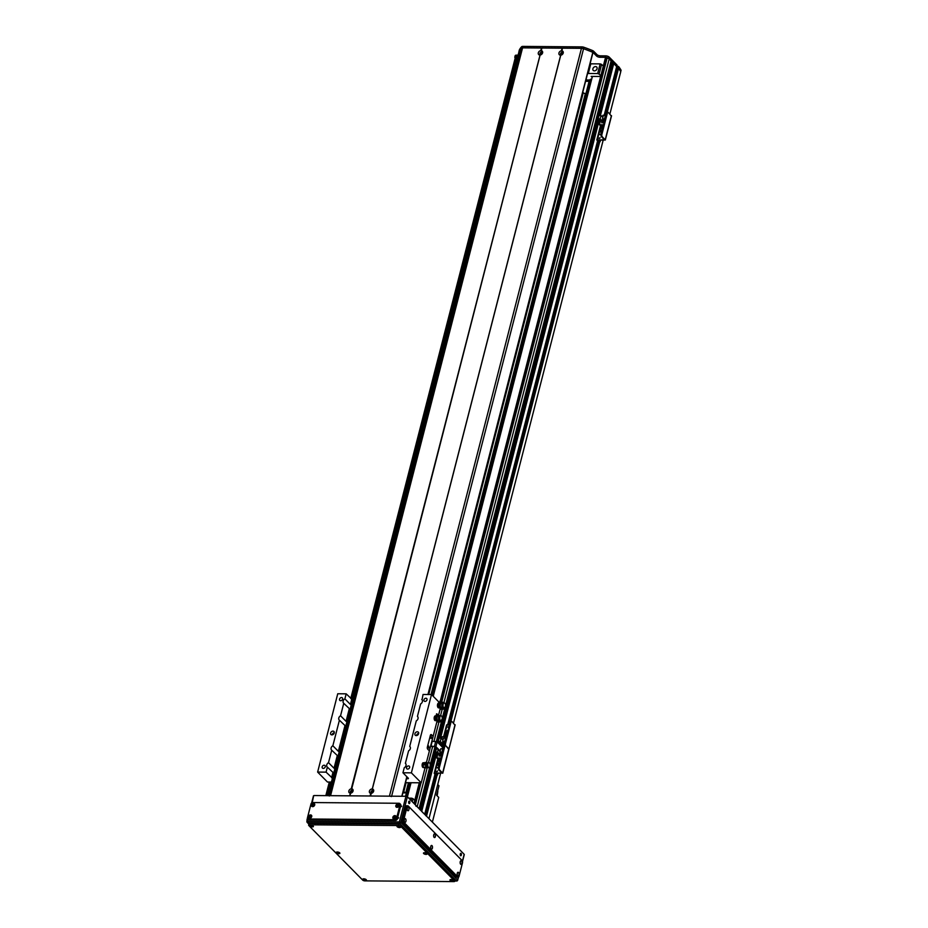 <?xml version="1.0" encoding="UTF-8"?>
<svg xmlns="http://www.w3.org/2000/svg" width="928" height="928" viewBox="0 0 928 928"><rect width="100%" height="100%" fill="white"/><g stroke="black" fill="none" stroke-linecap="round" stroke-linejoin="round"><path stroke-width="1.39" d="M585.568 81.304L589.094 81.328L585.87 93.902L582.656 92.672M402.868 792.872L406.394 792.895L405.524 796.294M403.181 791.665L406.394 792.895M583.26 92.672L428.736 694.515M406.104 782.675L403.796 791.677M585.394 93.415L431.044 694.538M408.413 782.698L405.919 792.419M433.237 696.302L592.157 77.372A2.703 2.1 -44.6 0 0 592.586 76.409M407.415 796.85L411.046 782.722M440.44 700.42L605.23 58.603A2.169 0.835 14.4 0 1 606.367 58.174L607.063 58.174A1.624 0.626 14.4 0 1 609.197 58.916L611.088 60.923M610.879 61.851L612.77 62.617M612.561 63.556L613.744 63.533L616.656 66.607M616.331 68.057L616.911 68.069L616.331 68.057M617.016 67.779L604.836 115.246L617.004 67.744L618.547 68.394A75.725 29.209 14.4 0 1 620.739 71.723L609.882 114.028L620.751 71.746M515.446 58.139A1.624 0.626 14.4 0 1 515.272 57.756A1.624 0.626 14.4 0 1 516.13 57.432L516.826 57.432A2.169 0.835 14.4 0 1 517.476 57.49M426.532 816.199L437.042 775.298L426.532 816.199L425.639 815.538M421.532 811.269L424.699 814.39M419.85 809.576L420.802 810.422M415.86 806.096A1.624 0.626 14.4 0 1 417.182 806.734L419.12 808.717L429.838 766.969M432.1 695.153L590.289 79.344A2.703 2.1 -44.6 0 0 590.672 79.286L591.728 78.996M432.123 695.176L590.289 79.344L432.17 695.223M592.145 77.384L591.182 76.398L600.636 76.479M585.916 79.97L590.046 80.005M540.908 54.474A0.882 0.684 135.4 0 1 542.08 53.314M561.533 54.648A0.882 0.684 135.4 0 1 562.704 53.488M597.052 68.718A2.436 1.891 135.4 0 1 593.212 70.412A2.436 1.891 135.4 0 1 596.669 66.99A2.436 1.891 135.4 0 1 597.052 68.718M601.576 64.392L600.161 63.893L597.678 73.567L599.094 74.054L601.576 64.392L603.293 66.132M597.678 73.567L588.306 73.486L590.788 63.823L600.161 63.893M590.208 63.232L590.788 63.823M588.306 73.486L587.726 72.906M600.81 75.794L599.094 74.054M351.376 792.628A0.882 0.684 135.4 0 1 352.559 791.468M372 792.802A0.882 0.684 135.4 0 1 373.184 791.63M408.714 798.161L411.626 798.184L411.034 800.504M412.264 801.746L413.053 798.672L411.626 798.184M413.053 798.672L414.758 800.412M617.027 65.157L616.679 66.503L617.294 66.619M519.32 50.077A2.703 1.044 14.4 0 1 519.332 49.996A2.703 1.044 14.4 0 1 519.367 49.926A70.319 27.121 14.4 0 1 521.64 46.736A2.703 1.044 14.4 0 1 522.94 46.4L581.821 46.887A2.703 1.044 14.4 0 1 583.816 47.247A70.319 27.121 14.4 0 1 592.47 50.518A2.703 1.044 14.4 0 1 593.676 51.26L596.959 54.59A2.703 1.044 -165.6 0 0 600.509 55.831L605.659 55.866A2.703 1.044 14.4 0 1 609.209 57.107L617.062 65.053M617.085 65.111L604.209 115.234L616.679 66.503L608.838 58.557A2.703 1.044 -165.6 0 0 605.288 57.316L600.138 57.281A2.703 1.044 14.4 0 1 596.588 56.04L593.305 52.71A2.703 1.044 -165.6 0 0 592.98 52.444M617.456 66.259L604.882 115.246M605.439 115.246L618.025 66.259M618.373 66.387L618.918 66.932A75.725 29.209 14.4 0 1 621.087 70.238L620.716 71.676M517.696 56.596L516.223 56.585A2.703 1.044 -165.6 0 0 514.808 57.13L515.179 55.68A2.703 1.044 14.4 0 1 516.594 55.135L518.079 55.146M617.375 66.294L617.085 67.709M618.918 66.932L618.547 68.382A75.725 29.209 -165.6 0 0 618.547 68.382L618.002 67.837L605.833 115.258M514.808 57.13A2.703 1.044 -165.6 0 0 515.086 57.78L515.226 57.93M592.748 52.293A2.703 1.044 -165.6 0 0 592.099 51.968A70.319 27.121 -165.6 0 0 583.445 48.697A2.703 1.044 -165.6 0 0 581.45 48.337L522.568 47.85A2.703 1.044 -165.6 0 0 521.269 48.186A70.319 27.121 -165.6 0 0 518.996 51.376A2.703 1.044 -165.6 0 0 518.961 51.446A2.703 1.044 -165.6 0 0 518.972 51.69M429.386 750.868L427.727 749.198A1.624 0.812 90.5 0 1 427.379 747.017L430.36 735.417A1.624 0.812 -89.5 0 1 431.091 734.524A1.624 0.812 -89.5 0 1 431.45 734.698L433.109 736.368L429.386 750.868L427.727 749.198A1.624 0.812 -89.5 0 1 427.379 747.017L430.36 735.417A1.624 0.812 90.5 0 1 431.091 734.524A1.624 0.812 90.5 0 1 431.45 734.698L433.109 736.368M429.072 747.504L428.585 748.107L428.597 745.938L429.072 747.504M431.555 737.841L431.068 738.433L431.079 736.275L431.555 737.841M428.214 747.794L428.226 746.24M430.696 738.131L430.708 736.577M429.409 750.903L430.65 746.066L435.916 746.68L440.185 751.007M440.034 751.61L435.186 746.704L430.557 746.414M442.204 748.78L442.575 747.33L437.158 741.855L431.891 741.228L436.96 721.485M447.563 732.598A1.357 1.044 -44.6 0 0 446.02 734.396M445.927 734.442A1.357 1.044 135.4 0 1 447.632 732.354M442.494 747.133L443.282 746.356M448.711 726.462L448.096 727.239M448.885 726.659L447.83 727.111L448.885 726.659M447.667 730.313L446.867 731.102M447.656 730.522L446.6 730.986L447.656 730.522M439.28 767.804L438.526 767.792A1.624 0.812 90.5 0 0 438.874 769.973L439.628 769.973A1.624 0.812 -89.5 0 1 439.28 767.804L444.744 746.53A1.624 0.812 -89.5 0 1 445.475 745.636A1.624 0.812 -89.5 0 1 445.834 745.81A1.624 0.812 -89.5 0 1 445.486 743.63L450.95 722.355A1.624 0.812 -89.5 0 1 451.681 721.462A1.624 0.812 -89.5 0 1 452.04 721.636L454.917 725.104M445.486 743.63L444.732 743.618A1.624 0.812 90.5 0 0 444.953 745.625M444.732 743.618L450.196 722.355L450.95 722.355M439.628 769.973L442.621 773.012L448.827 748.838L445.834 745.81L448.711 749.279M451.286 721.636A1.624 0.812 90.5 0 0 450.927 721.462A1.624 0.812 90.5 0 0 450.196 722.355M446.728 725.209L449.593 724.722M441.635 746.39A0.951 0.731 135.4 0 1 443.143 745.66A0.951 0.731 135.4 0 1 442.389 747.156M443.317 746.112A0.951 0.731 -44.6 0 0 442.262 747.017M445.498 738.178L443.491 738.166L442.621 741.518L444.64 741.542L445.498 738.178L445.997 738.688M441.055 745.799L441.357 744.616L438.26 741.484L440.278 741.507L442.436 743.688L444.709 743.711M443.004 740.034L441.148 738.143L439.13 738.131L438.26 741.484M446.496 736.762L442.296 736.728L441.774 738.781M443.607 748.026L442.401 748.014M444.315 736.09L443.909 736.751M444.141 736.751L444.744 734.384L445.521 734.466L444.941 736.751M445.452 734.396L444.848 736.751M445.336 736.762L445.939 734.396L446.716 734.477L446.124 736.762M446.646 734.408L446.032 736.762M442.621 741.518L444.732 743.653M444.651 744.639L441.357 744.616M441.148 738.143L440.278 741.507M442.911 741.82L442.436 743.688M560.28 55.193A2.459 1.914 135.4 0 1 561.405 50.82L561.881 50.831A2.459 1.914 135.4 0 1 560.756 55.204L372.348 788.986A2.459 1.914 135.4 0 1 371.223 793.347L370.759 793.347A2.459 1.914 135.4 0 1 371.884 788.974M560.582 53.557A1.218 0.94 -44.6 0 0 562.298 54.242A1.218 0.94 -44.6 0 0 561.417 52.594A1.218 0.94 -44.6 0 0 560.582 53.557M562.716 53.151A1.218 0.94 -44.6 0 0 561.196 54.648M350.134 793.173A2.459 1.914 135.4 0 1 351.26 788.812L351.724 788.812A2.459 1.914 135.4 0 1 350.598 793.185L349.45 795.83L330.565 795.667A2.703 1.044 -165.6 0 0 329.254 796.027M350.424 791.549A1.218 0.94 -44.6 0 0 352.141 792.222A1.218 0.94 -44.6 0 0 351.271 790.575A1.218 0.94 -44.6 0 0 350.424 791.549M352.559 791.132A1.218 0.94 -44.6 0 0 351.051 792.628M371.049 791.712A1.218 0.94 -44.6 0 0 372.766 792.396A1.218 0.94 -44.6 0 0 371.896 790.737A1.218 0.94 -44.6 0 0 371.049 791.712M373.184 791.306A1.218 0.94 -44.6 0 0 371.676 792.802M539.655 55.03A2.459 1.914 135.4 0 1 540.78 50.657L541.256 50.657A2.459 1.914 135.4 0 1 540.131 55.03L351.26 788.812M539.957 53.395A1.218 0.94 -44.6 0 0 541.674 54.068A1.218 0.94 -44.6 0 0 540.792 52.42A1.218 0.94 -44.6 0 0 539.957 53.395M542.091 52.977A1.218 0.94 -44.6 0 0 540.572 54.474M541.256 50.657L541.929 48.012L562.09 48.175L561.707 51.179M562.09 48.175L561.405 50.82M370.759 793.347L370.075 795.992L349.926 795.83L350.598 793.185M371.177 793.243L370.469 796.004M562.438 48.302L561.881 50.831M371.223 793.347L370.55 796.004L389.435 796.154A2.703 1.044 -165.6 0 1 391.477 796.537M518.961 51.724L327.944 795.644L518.961 51.724A108.182 41.725 14.4 0 1 521.234 48.221A2.703 1.044 14.4 0 1 522.568 47.85L541.465 48.001L540.78 50.657M541.465 48.001L541.082 51.005M540.073 54.926L351.55 789.16M351.724 788.812L540.131 55.03M350.552 793.069L349.844 795.83M562.554 48.175L581.45 48.337A2.703 1.044 14.4 0 1 583.55 48.732A108.182 41.725 14.4 0 1 592.83 52.328L428.005 694.515M560.756 55.204L372.348 788.986M560.698 55.088L372.174 789.334M439.396 707.356A2.436 1.218 -89.5 0 1 438.642 707.878A2.436 1.218 -89.5 0 1 437.448 705.442A2.436 1.218 -89.5 0 1 438.677 703.018A2.436 1.218 -89.5 0 1 439.431 703.54M436.102 720.174A2.436 1.218 -89.5 0 1 435.348 720.696A2.436 1.218 -89.5 0 1 434.153 718.249A2.436 1.218 -89.5 0 1 435.394 715.824A2.436 1.218 -89.5 0 1 436.125 716.335M423.632 767.502A2.436 1.218 -89.5 0 1 423.307 767.584A2.436 1.218 -89.5 0 1 422.112 765.136A2.436 1.218 -89.5 0 1 423.354 762.712A2.436 1.218 -89.5 0 1 423.922 763.013M428.144 747.643L428.156 746.402M430.627 737.969L430.638 736.728M440.185 708.946L438.944 713.76M438.677 714.769L438.364 715.987M429.409 750.891L426.335 762.886M426.323 767.433A2.691 1.346 -89.5 0 1 425.917 767.781L424.873 767.85A2.703 1.346 90.5 0 0 425.047 767.862L421.219 782.803L411.382 772.85L431.497 694.538L439.652 702.798M405.49 782.675L421.219 782.803M332.444 778.151L326.076 772.142L317.631 772.073L337.746 693.761L346.179 693.831L352.547 699.84M317.631 772.073L327.468 782.026L331.435 782.06M422.031 699.758L423.052 694.469L431.497 694.538M421.764 699.492A2.97 2.308 135.4 0 1 421.904 699.619A2.97 2.308 135.4 0 1 422.368 701.73A2.97 2.308 135.4 0 1 420.628 703.946L417.426 716.416A2.97 2.308 135.4 0 1 417.565 716.532A2.97 2.308 135.4 0 1 418.018 718.655A2.97 2.308 135.4 0 1 416.278 720.87L409.724 746.379A2.97 2.308 135.4 0 1 409.863 746.506A2.97 2.308 135.4 0 1 410.327 748.618A2.97 2.308 135.4 0 1 408.587 750.833L405.385 763.303A2.97 2.308 135.4 0 1 405.524 763.431A2.97 2.308 135.4 0 1 405.988 765.542A2.97 2.308 135.4 0 1 404.237 767.758L402.949 772.78L408.459 778.36L406.476 778.824M411.382 772.85L402.949 772.78M426.996 699.828A1.798 1.392 135.4 0 1 424.166 701.081A1.798 1.392 135.4 0 1 426.718 698.552A1.798 1.392 135.4 0 1 426.996 699.828M409.619 767.502A1.798 1.392 135.4 0 1 406.789 768.755A1.798 1.392 135.4 0 1 409.341 766.226A1.798 1.392 135.4 0 1 409.619 767.502M418.632 733.677A2.169 1.682 135.4 0 1 415.21 735.173A2.169 1.682 135.4 0 1 418.296 732.134A2.169 1.682 135.4 0 1 418.632 733.677M334.3 732.737A2.169 1.682 -44.6 0 0 332.131 734.883M334.254 732.981A2.169 1.682 135.4 0 1 330.844 734.477A2.169 1.682 135.4 0 1 333.918 731.438A2.169 1.682 135.4 0 1 334.254 732.981M418.679 733.433A2.169 1.682 -44.6 0 0 416.51 735.579M342.618 699.132A1.798 1.392 135.4 0 1 339.787 700.385A1.798 1.392 135.4 0 1 342.339 697.856A1.798 1.392 135.4 0 1 342.618 699.132M325.252 766.806A1.798 1.392 135.4 0 1 322.41 768.059A1.798 1.392 135.4 0 1 324.962 765.53A1.798 1.392 135.4 0 1 325.252 766.806M350.575 709.781L343.743 703.32A2.97 2.308 135.4 0 1 343.604 703.192A2.97 2.308 135.4 0 1 344.891 698.854L350.401 704.445L351.921 704.549M338.534 756.668L331.702 750.207A2.97 2.308 135.4 0 1 331.574 750.079A2.97 2.308 135.4 0 1 332.85 745.752L338.36 751.332L339.88 751.436M334.196 773.581L327.364 767.12A2.97 2.308 135.4 0 1 327.224 767.004A2.97 2.308 135.4 0 1 328.512 762.665L334.022 768.245L335.542 768.361M346.237 726.694L339.404 720.232A2.97 2.308 135.4 0 1 339.265 720.105A2.97 2.308 135.4 0 1 340.553 715.778L346.063 721.358L347.582 721.462M327.364 767.12L326.076 772.142M343.743 703.32L340.553 715.778M331.702 750.207L328.512 762.665M339.404 720.232L332.85 745.752M346.179 693.831L344.891 698.854M437.622 791.12A248.832 95.967 -165.6 0 1 437.854 791.398L437.042 794.588M432.378 822.115L438.724 797.396L436.566 795.226L438.99 785.796L437.738 784.531M437.343 794.878L437.807 791.572M436.775 794.438L437.216 795.876A1.601 0.615 -165.6 0 0 437.1 795.725A1.601 0.615 -165.6 0 0 436.926 795.586M423.597 767.294L422.576 766.574L422.379 764.428L423.214 763.002L424.166 763.013L423.887 763.593M422.576 766.574L423.238 766.586M422.379 764.428L423.261 764.44M425.558 764.997A2.912 1.45 90.5 0 1 425.569 764.95L425.836 764.927A2.912 1.45 90.5 0 0 425.836 764.962L425.302 762.561A2.691 1.346 -89.5 0 1 425.639 762.48A2.691 1.346 -89.5 0 1 426.358 762.909M425.674 766.957L425.824 767.398A2.25 1.125 90.5 0 0 425.952 767.421L427.414 767.479M425.407 764.985L426.022 765.113A2.413 1.206 90.5 0 0 426.242 766.888L423.806 767.595A1.218 0.603 -89.5 0 1 423.4 767.131A4504.524 3910.72 -82.4 0 0 425.604 767.073M425.349 762.538A2.691 1.346 90.5 0 0 425.07 762.48A2.691 1.346 90.5 0 0 424.769 762.538M425.882 767.85L425.047 767.862A2.703 1.346 90.5 0 0 425.221 767.839M426.242 766.888L426.497 766.76A4.327 2.158 90.5 0 1 426.288 764.974A237.058 50.53 173.3 0 1 426.196 764.904L425.836 764.962M425.314 764.208L425.36 765.032A4384.382 3227.248 -141.5 0 0 423.145 764.962A1.218 0.603 -89.5 0 1 423.412 764.162L425.314 764.208L425.291 762.758M423.412 764.162L424.479 762.735M423.145 764.962A2.761 1.38 90.5 0 0 423.4 767.131M424.873 767.85L423.806 767.595M428.678 762.712A2.54 1.264 -89.5 0 0 428.4 762.654A2.54 1.264 -89.5 0 0 427.135 764.718L427.704 764.672A2.54 1.264 -89.5 0 1 428.956 762.654A2.54 1.264 -89.5 0 1 430.116 764.196L430.453 764.858L430.627 763.721L429.85 763.396M430.453 764.858L430.209 764.985A2.54 1.264 -89.5 0 1 428.922 767.734A2.54 1.264 -89.5 0 1 427.959 766.83L427.379 766.772A2.54 1.264 -89.5 0 0 428.353 767.734L428.922 767.734M427.448 762.886L425.987 762.92A2.25 1.125 90.5 0 0 425.871 762.932A2.25 1.125 90.5 0 0 425.349 763.35M430.36 764.069L435.035 746.622L430.638 763.837M427.704 764.672L427.959 766.83M427.611 767.514L427.622 767.514A2.332 1.16 -89.5 0 1 427.611 767.514A2.332 1.16 -89.5 0 1 426.718 766.644L427.379 766.772M426.161 764.765L427.135 764.695M426.288 764.974L426.474 766.551L428.156 766.725M426.81 764.73A2.436 1.218 -89.5 0 1 428.017 762.758A2.436 1.218 -89.5 0 1 428.028 762.758L428.028 762.758M427.982 767.618L427.994 767.618A2.436 1.218 -89.5 0 1 427.982 767.618A2.436 1.218 -89.5 0 1 427.042 766.714M426.486 764.742A2.332 1.16 -89.5 0 1 427.646 762.862A2.332 1.16 -89.5 0 1 427.669 762.862L427.646 762.862M435.858 720.186L434.919 720.186L434.35 718.318L434.884 716.393L435.835 716.404L435.302 718.33L436.369 720.163M434.35 718.318L435.302 718.33M434.884 716.393L436.172 716.335M435.684 717.182A1.902 0.951 -89.5 0 1 436.079 716.532M435.592 719.084A1.902 0.951 -89.5 0 1 435.58 717.553M439.373 721.114L436.508 719.71A2.691 1.346 -89.5 0 1 436.485 716.973A2.691 1.346 -89.5 0 1 437.668 715.592A2.691 1.346 -89.5 0 1 438.399 716.022M440.208 721.868L441.078 720.801A2.54 1.264 -89.5 0 1 440.962 720.847A2.54 1.264 -89.5 0 1 439.791 719.2A2.54 1.264 -89.5 0 1 440.15 716.404L436.473 713.98L436.23 716.242A2.691 1.346 90.5 0 0 435.94 719.71L436.926 720.14L436.114 720.151A2.703 1.346 90.5 0 1 435.94 719.722L436.508 719.71M436.23 716.242L437.053 715.813L437.088 714.131M436.786 719.571A2.158 1.079 -89.5 0 1 436.67 717.437A2.158 1.079 -89.5 0 1 437.54 716.138A2.158 1.079 -89.5 0 1 437.726 716.126M439.338 721.242L440.29 721.636A2.413 1.206 90.5 0 0 440.997 720.847L440.394 720.847A2.54 1.264 -89.5 0 1 439.211 719.107A2.54 1.264 -89.5 0 1 439.663 716.265M440.139 721.88L440.15 721.172A237.058 173.316 38.6 0 1 439.849 720.94A4.06 2.03 90.5 0 0 440.069 720.754M438.225 720.488A2.25 1.125 90.5 0 1 438.109 720.522L439.849 720.94M437.564 721.961A1.218 0.603 -89.5 0 1 437.482 721.972A1.218 0.603 -89.5 0 1 437.111 721.717L438.99 721.682L436.926 720.14M437.111 721.717L436.114 720.151M440.15 716.404L436.891 714.305L436.705 716.242M440.023 715.964L436.659 713.794M440.359 715.534L440.498 715.964A2.54 1.264 -89.5 0 1 440.997 715.766A2.54 1.264 -89.5 0 1 442.099 717.077A2.54 1.264 -89.5 0 1 442.053 719.641L441.635 719.676M439.489 715.998L438.028 716.033A2.25 1.125 90.5 0 0 437.912 716.045A2.25 1.125 90.5 0 0 436.949 717.715A2.25 1.125 90.5 0 0 437.355 720.105M441.102 720.836L442.053 719.641M440.023 720.731L440.034 720.731A2.436 1.218 -89.5 0 1 440.023 720.731A2.436 1.218 -89.5 0 1 438.851 718.771A2.436 1.218 -89.5 0 1 439.582 716.056M439.652 720.615L439.663 720.615A2.332 1.16 -89.5 0 1 439.652 720.615A2.332 1.16 -89.5 0 1 438.503 718.411A2.332 1.16 -89.5 0 1 439.559 715.987M437.645 705.477L438.596 705.489L439.141 707.368L438.19 707.356L437.645 705.477L438.19 703.575L439.454 703.54M438.19 703.575L439.141 703.575L438.596 705.489M439.338 707.182A1.902 0.951 -89.5 0 1 438.979 706.602M438.874 706.254A1.902 0.951 -89.5 0 1 438.874 704.712M438.979 704.352A1.902 0.951 -89.5 0 1 439.362 703.726M442.459 708.377L439.71 706.568A2.691 1.346 -89.5 0 1 440.962 702.786A2.691 1.346 -89.5 0 1 441.682 703.215M443.108 703.262A2.54 1.264 -89.5 0 0 442.47 706.104A2.54 1.264 -89.5 0 0 443.677 708.029L444.21 708.041A2.54 1.264 -89.5 0 1 443.039 706.185A2.54 1.264 -89.5 0 1 443.584 703.366L440.197 700.64L439.675 703.204A2.691 1.346 90.5 0 0 439.153 706.568L440.092 707.043L439.28 707.055A2.703 1.346 90.5 0 1 439.141 706.568L439.71 706.568M439.675 703.204L440.522 702.879L440.777 700.895M439.988 706.486A2.158 1.079 -89.5 0 1 440.823 703.331A2.158 1.079 -89.5 0 1 441.009 703.32M442.412 708.516L443.34 708.934A2.413 1.206 90.5 0 0 444.187 708.18L444.152 708.041M443.178 709.201L443.236 708.435A237.058 187.085 48.2 0 1 442.946 708.18A4.06 2.03 90.5 0 0 443.352 707.936M442.749 707.774L441.392 707.728L442.946 708.18M442.795 709.212L441.682 709.236A4384.382 2548.462 155.6 0 1 441.658 709.236A4384.382 2548.462 155.6 0 1 440.591 709.259A1.218 0.603 -89.5 0 1 440.15 708.888L442.041 708.853L440.092 707.043M440.15 708.888L439.28 707.055M440.591 709.259A2.761 1.38 90.5 0 0 440.603 709.259A2.761 1.38 90.5 0 0 440.614 709.259L441.658 709.236M443.584 703.366L440.568 701.023L440.15 703.215M443.48 702.902L440.394 700.501M443.851 702.577L443.955 703.041A2.54 1.264 -89.5 0 1 444.292 702.948A2.54 1.264 -89.5 0 1 445.428 704.422A2.54 1.264 -89.5 0 1 445.231 707.124L444.686 707.159M442.784 703.192L441.322 703.227A2.25 1.125 90.5 0 0 441.194 703.238A2.25 1.125 90.5 0 0 440.255 704.746A2.25 1.125 90.5 0 0 440.522 707.09M444.21 708.041L445.231 707.124L442.227 718.713M442.923 707.809L442.958 707.809A2.332 1.16 -89.5 0 1 441.798 705.466A2.332 1.16 -89.5 0 1 442.969 703.157A2.332 1.16 -89.5 0 1 442.992 703.157L442.969 703.157M443.306 707.925A2.436 1.218 -89.5 0 1 442.122 705.744A2.436 1.218 -89.5 0 1 443.074 703.111M439.617 763.535A1.357 1.044 -44.6 0 0 438.12 765.472M439.141 765.426A1.357 1.044 135.4 0 1 437.691 764.347A1.357 1.044 135.4 0 1 439.686 763.292M438.236 767.05L437.436 767.839M438.225 767.259L437.169 767.723L438.225 767.259M437.482 770.924L436.682 771.713M437.459 771.122L436.415 771.586L437.459 771.122M440.464 771.574L439.744 770.855M437.958 773.453L437.714 774.404A1.624 0.812 -89.5 0 1 436.984 775.298A1.624 0.812 -89.5 0 1 436.624 775.124L435.87 775.124A1.624 0.812 90.5 0 0 436.23 775.298A1.624 0.812 90.5 0 0 436.589 775.124M435.87 775.124L434.316 773.546L434.791 773.047L441.89 773.059L438.874 769.973M438.526 767.792L443.99 746.518L444.744 746.53M445.08 745.799A1.624 0.812 90.5 0 0 444.721 745.625A1.624 0.812 90.5 0 0 443.99 746.518M455.033 724.675L448.943 749.105L455.149 724.93M437.355 773.453A1.218 0.603 -89.5 0 1 436.995 773.685A1.218 0.603 -89.5 0 1 436.728 773.558A1.218 0.603 -89.5 0 1 436.636 773.442M436.74 771.377A1.218 0.603 -89.5 0 1 437.018 771.249A1.218 0.603 -89.5 0 1 437.32 771.412M442.621 773.012L435.186 773.43L436.624 775.124M441.032 758.037L436.833 758.002L437.935 759.116M436.833 758.002L437.772 754.348L441.972 754.383M437.204 748.745L436.404 748.734L435.545 752.098L437.772 754.348M438.167 749.72L437.552 752.109L439.71 754.302L441.995 754.313L439.895 752.132L441.914 752.144L442.772 748.792L443.282 749.29M442.273 748.502L443.48 748.513M435.545 752.098L437.552 752.109M439.072 756.03L440.58 756.053L440.974 754.499L439.478 754.487L439.072 756.03M439.222 758.663L438.051 758.652L437.274 761.644L438.526 761.726L439.222 758.663L438.457 761.656L437.274 761.644M440.406 758.675L439.71 758.663L438.944 761.656L439.71 761.737L440.406 758.675L439.64 761.668L438.944 761.656M442.772 748.792L440.765 748.768L439.895 752.132M439.71 754.302L440.197 752.434M440.951 754.592L439.478 754.487M439.512 754.534L439.13 755.984L440.545 755.995L440.916 754.545M602.214 130.28A1.357 1.044 -44.6 0 0 600.718 132.217M601.727 132.17A1.357 1.044 135.4 0 1 600.277 131.092A1.357 1.044 135.4 0 1 602.272 130.036M600.834 133.794L600.033 134.583M600.81 134.003L599.766 134.467L600.81 134.003M600.068 137.669L599.268 138.458M600.056 137.878L599.001 138.33L600.056 137.878M603.049 138.318L602.342 137.599M598.467 141.868A1.624 0.812 90.5 0 0 598.827 142.042A1.624 0.812 90.5 0 0 599.186 141.868L596.797 140.012L604.488 139.803L601.472 136.718L602.214 136.718A1.624 0.812 -89.5 0 1 601.866 134.548L607.33 113.274A1.624 0.812 -89.5 0 1 608.06 112.381A1.624 0.812 -89.5 0 1 608.42 112.555L611.308 116.023M602.214 136.718L605.323 140.012L597.771 140.174L599.221 141.868A1.624 0.812 -89.5 0 0 599.569 142.042A1.624 0.812 -89.5 0 0 600.312 141.149L600.555 140.198M601.866 134.548L601.124 134.537A1.624 0.812 90.5 0 0 601.472 136.718M601.124 134.537L606.587 113.262L607.33 113.274M607.678 112.543A1.624 0.812 90.5 0 0 607.318 112.369A1.624 0.812 90.5 0 0 606.587 113.262M599.952 140.198A1.218 0.603 -89.5 0 1 599.592 140.43A1.218 0.603 -89.5 0 1 599.314 140.302A1.218 0.603 -89.5 0 1 599.221 140.186M599.326 138.121A1.218 0.603 -89.5 0 1 599.604 137.994A1.218 0.603 -89.5 0 1 599.906 138.156M606.077 115.258L602.956 115.234L602.504 117.009M603.629 124.781L599.43 124.746L600.52 125.86M599.43 124.746L600.358 121.104L604.557 121.127M598.131 118.842L600.149 118.854L601.008 115.501L598.989 115.478L598.131 118.842L600.358 121.104M604.592 121.011L602.492 118.877L604.511 118.888L605.369 115.536L605.868 116.046M601.669 122.786L603.165 122.798L603.56 121.243L602.063 121.232L601.669 122.786M601.808 125.408L600.636 125.396L599.871 128.389L601.112 128.47L601.808 125.408L601.042 128.4L599.871 128.389M603.003 125.419L602.295 125.408L601.53 128.412L602.307 128.482L603.003 125.419L602.237 128.412L601.53 128.412M604.58 121.058L602.307 121.046L600.149 118.854M601.008 115.501L602.875 117.38M605.369 115.536L603.351 115.513L602.492 118.877M602.307 121.046L602.782 119.178M603.548 121.336L602.063 121.232M602.098 121.278L601.727 122.728L603.13 122.74L603.502 121.29M408.772 801.595L408.761 803.103M460.323 853.783L460.311 855.291M460.543 855.662A1.218 0.603 90.5 0 0 460.856 855.082A1.218 0.603 90.5 0 0 460.566 853.412M461.332 855.082A1.218 0.603 -89.5 0 1 460.775 855.755A1.218 0.603 -89.5 0 1 460.184 854.537A1.218 0.603 -89.5 0 1 460.798 853.319A1.218 0.603 -89.5 0 1 461.332 855.082M409.004 803.474A1.218 0.603 90.5 0 0 409.318 802.894A1.218 0.603 90.5 0 0 409.028 801.235M409.782 802.906A1.218 0.603 -89.5 0 1 409.236 803.578A1.218 0.603 -89.5 0 1 408.645 802.349A1.218 0.603 -89.5 0 1 409.26 801.142A1.218 0.603 -89.5 0 1 409.782 802.906M457.353 880.394L457.597 879.93A1.079 0.835 135.4 0 1 456.414 880.892L457.028 880.695M464.058 854.746L462.434 861.08M308.943 823.855L307.481 821.152L307.029 821.628A1.079 0.835 -44.6 0 0 307.713 822.602L399.597 823.368A1.079 0.835 -44.6 0 0 400.78 822.405L399.365 821.918L399.597 823.368L456.414 880.892L454.859 880.881M406.812 805.98A1.624 0.812 90.5 0 0 406.452 805.806A1.624 0.812 90.5 0 0 405.722 806.699L407.125 806.71A1.624 0.812 -89.5 0 1 407.856 805.817A1.624 0.812 -89.5 0 1 408.216 805.991L462.156 860.604A1.624 0.812 -89.5 0 1 462.504 862.773L459.024 876.31A1.624 0.812 -89.5 0 1 458.293 877.204L457.597 879.93L400.78 822.405L407.357 796.781L405.942 796.294L399.365 821.918L307.481 821.152L308.05 818.972M312.237 802.639L313.606 796.015M398.576 817.707L397.683 818.589M397.625 817.672L398.588 818.032L397.451 818.368M311.332 816.965L310.474 817.812M310.404 817.823L311.344 816.895M314.302 805.365L313.455 806.212M313.386 806.223L314.314 805.295M401.557 806.107L400.664 806.989M400.606 806.072L401.569 806.432L400.432 806.768M397.358 806.513L397.474 806.641A2.703 2.1 135.4 0 1 398.182 806.768M398.274 806.699A2.703 2.1 -44.6 0 0 397.381 806.397A0.916 0.719 -44.6 0 0 397.404 806.861M395.676 817.232A0.916 0.719 -44.6 0 0 394.4 817.997A2.703 2.1 -44.6 0 0 395.722 817.568M314.058 795.54L405.942 796.294M407.357 796.781L464.174 854.305M451.228 879.558L452.655 879.918M450.95 879.547A1.868 0.719 14.4 0 1 453.49 880.51A1.868 0.719 14.4 0 1 451.6 881.078A1.868 0.719 14.4 0 1 450.208 879.663A1.868 0.719 14.4 0 1 450.95 879.547M424.734 852.739L426.161 853.099M424.456 852.716A1.868 0.719 14.4 0 1 426.996 853.69A1.868 0.719 14.4 0 1 425.105 854.259A1.868 0.719 14.4 0 1 423.713 852.844A1.868 0.719 14.4 0 1 424.456 852.716M398.24 825.908L399.666 826.28M397.961 825.897A1.868 0.719 14.4 0 1 400.513 826.871A1.868 0.719 14.4 0 1 398.611 827.44A1.868 0.719 14.4 0 1 397.23 826.024A1.868 0.719 14.4 0 1 397.961 825.897M311.054 825.201L312.481 825.56M310.776 825.178A1.868 0.719 14.4 0 1 313.328 826.152A1.868 0.719 14.4 0 1 311.425 826.72A1.868 0.719 14.4 0 1 310.033 825.305A1.868 0.719 14.4 0 1 310.776 825.178M337.548 852.02L338.975 852.38M337.27 851.997A1.868 0.719 14.4 0 1 339.81 852.971A1.868 0.719 14.4 0 1 337.92 853.54A1.868 0.719 14.4 0 1 336.528 852.124A1.868 0.719 14.4 0 1 337.27 851.997M364.031 878.839L365.47 879.199M363.764 878.828A1.868 0.719 14.4 0 1 366.305 879.79A1.868 0.719 14.4 0 1 364.402 880.359A1.868 0.719 14.4 0 1 363.022 878.944A1.868 0.719 14.4 0 1 363.764 878.828M398.53 825.537A1.624 0.626 14.4 0 1 400.652 826.268L401.035 824.818A1.624 0.626 -165.6 0 0 398.901 824.076L398.53 825.537L309.465 824.795L309.836 823.345L398.901 824.076M454.766 881.275L455.138 879.825A1.624 0.626 -165.6 0 0 454.975 879.431L454.592 880.881A1.624 0.626 14.4 0 1 454.766 881.275A1.624 0.626 14.4 0 1 453.908 881.6L364.843 880.869A1.624 0.626 14.4 0 1 362.72 880.127L308.78 825.514A1.624 0.626 14.4 0 1 308.618 825.12A1.624 0.626 14.4 0 1 309.465 824.795M454.592 880.881L400.652 826.268M309.836 823.345A1.624 0.626 -165.6 0 0 308.989 823.67L308.618 825.12M401.035 824.818L454.975 879.431M460.23 863.446L460.253 861.602M460.23 861.694A1.868 0.928 -89.5 0 1 460.532 860.998A1.868 0.928 -89.5 0 1 461.761 861.3A1.868 0.928 -89.5 0 1 461.738 863.782A1.868 0.928 -89.5 0 1 460.508 864.049A1.868 0.928 -89.5 0 1 460.23 861.694M433.747 836.627L433.759 834.782M433.736 834.875A1.868 0.928 -89.5 0 1 434.037 834.179A1.868 0.928 -89.5 0 1 435.267 834.469A1.868 0.928 -89.5 0 1 435.244 836.963A1.868 0.928 -89.5 0 1 434.014 837.23A1.868 0.928 -89.5 0 1 433.736 834.875M407.253 809.808L407.276 807.963M407.241 808.056A1.868 0.928 -89.5 0 1 407.554 807.36A1.868 0.928 -89.5 0 1 408.784 807.65A1.868 0.928 -89.5 0 1 408.761 810.132A1.868 0.928 -89.5 0 1 407.52 810.411A1.868 0.928 -89.5 0 1 407.241 808.056M404.272 821.408L404.295 819.563M404.272 819.656A1.868 0.928 -89.5 0 1 404.573 818.96A1.868 0.928 -89.5 0 1 405.803 819.25A1.868 0.928 -89.5 0 1 405.78 821.744A1.868 0.928 -89.5 0 1 404.55 822.011A1.868 0.928 -89.5 0 1 404.272 819.656M430.766 848.227L430.778 846.382M430.754 846.475A1.868 0.928 -89.5 0 1 431.056 845.779A1.868 0.928 -89.5 0 1 432.286 846.081A1.868 0.928 -89.5 0 1 432.274 848.563A1.868 0.928 -89.5 0 1 431.033 848.83A1.868 0.928 -89.5 0 1 430.754 846.475M457.26 875.046L457.272 873.202M457.249 873.294A1.868 0.928 -89.5 0 1 457.55 872.598A1.868 0.928 -89.5 0 1 458.78 872.9A1.868 0.928 -89.5 0 1 458.757 875.382A1.868 0.928 -89.5 0 1 457.527 875.649A1.868 0.928 -89.5 0 1 457.249 873.294M407.125 806.71L403.645 820.248L402.242 820.236L405.722 806.699M402.242 820.236A1.624 0.812 90.5 0 0 402.59 822.417L403.993 822.428A1.624 0.812 -89.5 0 1 403.645 820.248M403.993 822.428L457.933 877.041L456.53 877.03A1.624 0.812 90.5 0 0 456.889 877.192A1.624 0.812 90.5 0 0 457.249 877.03M456.889 877.192L458.293 877.204A1.624 0.812 -89.5 0 1 457.933 877.041M456.53 877.03L402.59 822.417M397.08 806.096A0.916 0.719 -44.6 0 0 398.379 806.606A0.916 0.719 -44.6 0 0 397.718 805.353A0.916 0.719 -44.6 0 0 397.08 806.096M395.838 805.655A1.868 1.45 135.4 0 1 398.634 804.24A1.868 1.45 135.4 0 1 397.892 807.128A1.868 1.45 135.4 0 1 395.838 805.655M398.646 805.632A0.916 0.719 -44.6 0 0 397.381 806.397M312.701 805.4A0.916 0.719 -44.6 0 0 314 805.91A0.916 0.719 -44.6 0 0 313.339 804.657A0.916 0.719 -44.6 0 0 312.701 805.4M311.46 804.959A1.868 1.45 135.4 0 1 314.256 803.544A1.868 1.45 135.4 0 1 313.525 806.432A1.868 1.45 135.4 0 1 311.46 804.959M314.279 804.936A0.916 0.719 -44.6 0 0 313.026 806.165M309.72 817A0.916 0.719 -44.6 0 0 311.019 817.51A0.916 0.719 -44.6 0 0 310.358 816.269A0.916 0.719 -44.6 0 0 309.72 817M308.49 816.57A1.868 1.45 135.4 0 1 311.286 815.144A1.868 1.45 135.4 0 1 310.544 818.032A1.868 1.45 135.4 0 1 308.49 816.57M311.298 816.536A0.916 0.719 -44.6 0 0 310.045 817.777M394.098 817.696A0.916 0.719 -44.6 0 0 395.398 818.206A0.916 0.719 -44.6 0 0 394.736 816.953A0.916 0.719 -44.6 0 0 394.098 817.696M392.857 817.266A1.868 1.45 135.4 0 1 395.653 815.84A1.868 1.45 135.4 0 1 394.91 818.728A1.868 1.45 135.4 0 1 392.857 817.266M307.76 818.682L308.479 819.412A1.624 1.264 -44.6 0 0 309.268 819.714L308.548 818.983A1.624 1.264 135.4 0 1 307.516 817.522L310.984 803.996A1.624 1.264 135.4 0 1 312.759 802.558L399.017 803.265A1.624 1.264 135.4 0 1 400.049 804.727L400.768 805.458L397.288 818.983L396.569 818.264A1.624 1.264 135.4 0 1 394.794 819.702L395.514 820.433A1.624 1.264 -44.6 0 0 397.288 818.983M308.548 818.983L394.794 819.702M396.569 818.264L400.049 804.727M400.768 805.458A1.624 1.264 -44.6 0 0 400.513 804.298L399.794 803.578M395.514 820.433L309.268 819.714M307.412 819.447L307.087 819.447A1.624 0.812 90.5 0 0 307.052 820.828M307.087 819.447L307.47 817.974M406.65 796.41L410.164 782.71M432.529 695.594L590.776 79.286M603.165 140.221L453.49 723.109M440.568 773.476L428.968 818.67M618.547 68.394L607.26 112.381L618.547 68.382M599.639 142.042L450.869 721.462M620.739 71.758L609.882 114.028M409.654 782.71L406.162 796.305M409.7 782.71L406.209 796.317M590.672 79.286L432.46 695.513M410.072 782.71L406.557 796.386M606.367 58.174L441.542 700.095M441.334 700.942L440.858 702.774M420.314 782.791L414.793 804.309M516.13 57.432L351.376 699.097M330.078 782.049L326.586 795.644M516.826 57.432L351.956 699.608M330.786 782.06L327.294 795.644M599.627 142.042L450.857 721.462M598.954 142.042L449.338 724.722M436.357 775.298L425.998 815.654M598.583 141.961L448.955 724.722M435.986 775.216L425.685 815.352M598.131 141.532L448.398 724.71M435.476 774.718L425.244 814.888M598.096 141.485L448.34 724.71L598.073 141.462M597.562 140.952L447.69 724.71L597.597 140.998M434.977 774.207L424.676 814.32M613.744 63.533L600.404 115.49M599.256 119.979L440.533 738.143M439.385 742.62L439.083 743.804M436.659 753.234L421.741 811.35M613.536 63.452L600.172 115.49M599.07 119.793L440.301 738.131M439.199 742.435L438.898 743.618M436.473 753.049L421.556 811.165M613.164 63.452L599.801 115.49M598.78 119.492L439.942 738.131M438.55 743.27L438.863 742.087L438.608 743.316M421.208 810.817L436.137 752.701L421.266 810.863M613.095 63.464L599.743 115.49M598.722 119.445L439.872 738.131M612.793 62.559L599.198 115.478L612.805 62.594M598.293 119.004L439.327 738.131L598.316 119.028M438.144 742.852L438.445 741.669L438.12 742.829M435.708 752.26L420.778 810.376L435.719 752.283M612.074 61.828L437.401 742.11M436.009 747.539L420.059 809.645M611.854 61.758L437.216 741.913M435.824 747.353L419.874 809.46M611.494 61.747L436.914 741.669M435.534 747.052L419.584 809.17M611.424 61.77L436.856 741.646M435.487 747.005L419.537 809.112M611.111 60.854L445.533 705.756M445.173 707.124L442.238 718.562M441.96 719.652L436.369 741.449L441.983 719.652M429.792 767.073L419.108 808.682M609.197 58.916L443.886 702.728M442.227 709.224L440.545 715.755M438.956 721.938L433.979 741.344M432.634 746.564L428.504 762.654M427.263 767.468L417.182 806.734M607.063 58.174L442.18 700.373M441.937 701.324L441.496 703.018M421.01 782.803L415.35 804.878M609.209 57.107L608.838 58.557M516.223 56.585L516.594 55.135M518.996 51.376L519.367 49.926M329.324 795.656L521.64 46.736M330.565 795.667L522.94 46.4M389.435 796.154L581.821 46.887M583.445 48.697L583.816 47.247M592.099 51.968L592.47 50.518M593.305 52.71L593.676 51.26M596.588 56.04L596.959 54.59M600.138 57.281L600.509 55.831M605.288 57.316L605.659 55.866M430.975 746.158L432.216 741.333M435.731 741.356L434.49 746.193M435.916 746.68L437.158 741.855M444.28 736.09L447.203 724.698M406.882 776.759L401.87 796.259M592.83 52.328L427.947 694.515M406.835 776.713L401.824 796.259M583.55 48.732L391.639 796.178M408.192 778.093L408.007 778.836M332.874 772.711L331.586 777.734M349.264 708.899L346.063 721.358M337.224 755.786L334.022 768.245M344.914 725.812L338.36 751.332M351.689 699.422L350.401 704.445M425.871 766.957A2.68 1.334 -89.5 0 1 425.662 765.171M443.944 708.574A2.68 1.334 -89.5 0 1 443.236 709.189M434.791 773.047L437.703 761.726M605.218 139.757L611.424 115.582M597.388 139.792L600.3 128.47M406.128 796.305L409.619 782.71M413.969 803.486L419.294 782.791M325.821 795.632L329.312 782.049M350.761 698.482L515.272 57.756M424.711 814.355L435.012 774.242M445.521 705.895L611.123 60.9M519.332 49.996L518.961 51.446M450.927 721.462L451.681 721.462M443.572 736.739L446.612 724.93M401.998 796.259L406.986 776.864M428.133 694.515L592.98 52.467M437.482 721.972L439.652 721.926M443.201 709.189L444.176 708.342M436.984 775.298L436.23 775.298M444.721 745.625L445.475 745.636M442.737 773.268L448.943 749.105M434.2 773.268L437.854 759.034M599.569 142.042L598.827 142.042M607.318 112.369L608.06 112.381M605.323 140.012L611.529 115.849M596.797 140.012L600.451 125.779M454.836 880.985L456.646 881.008A1.079 1.079 0 0 0 457.701 880.196L458.478 877.169M464.278 854.572L462.527 861.404M307.644 818.531L306.913 821.373A1.079 1.079 0 0 0 307.191 822.405L308.873 824.11M313.49 795.748L311.634 802.987M406.452 805.806L407.856 805.817"/></g></svg>

